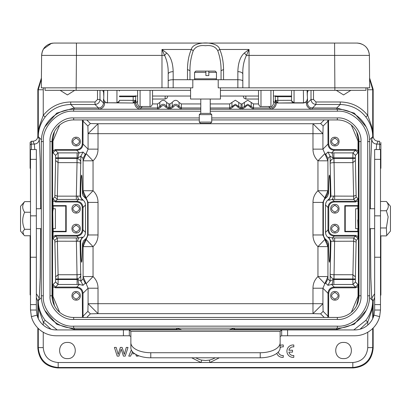 <?xml version="1.0" encoding="UTF-8"?>
<svg xmlns="http://www.w3.org/2000/svg" width="411" height="411" viewBox="0 0 411 411"><rect width="100%" height="100%" fill="white"/><g stroke="black" fill="none" stroke-linecap="round" stroke-linejoin="round"><path stroke-width="0.62" d="M83.058 193.139L85.267 197.275L86.166 197.912L83.099 190.735L83.058 193.139L82.529 193.668L83.032 195.739L86.038 198.79L87.209 200.671L87.63 202.844L88.077 202.402L86.166 197.912L93.045 190.735C96.354 193.92 98.013 197.809 98.024 202.402L98.024 234.969L88.077 234.969L87.63 234.527L87.63 202.844M54.874 242.064L54.812 240.425L57.299 237.938L78.619 237.948L82.287 237.116L80.073 241.247L57.36 241.211L54.874 242.064L55.613 276.85L58.1 274.733L77.027 274.733L77.006 278.966L55.644 278.966L55.613 276.85M87.63 234.527L87.373 236.227L86.402 238.133L83.556 240.784L82.529 243.702C82.298 255.637 81.984 261.807 81.594 262.218C81.183 261.715 80.859 254.912 80.628 241.802L81.07 239.654L82 238.267L83.983 236.531L85.108 234.594L85.488 232.379L83.007 229.898L83.007 207.468C82.621 203.707 80.551 201.637 76.79 201.251L78.619 199.422L77.314 196.088L80.073 196.119L82.287 200.255L78.619 199.422L57.299 199.427L54.812 196.941L54.874 195.307L57.36 196.155L76.333 196.155L76.333 199.427M98.024 234.969C98.013 239.562 96.354 243.451 93.045 246.636L86.166 239.459L85.267 240.096L83.058 244.232L83.099 246.636L88.077 234.969L88.077 202.402L98.024 202.402M380.874 269.056L380.874 235.899L380.874 294.893L380.499 295.761M370.393 208.731L370.835 159.884L371.724 139.129L373.162 136.257C373.455 139.303 375.109 140.963 378.135 141.23L379.63 141.23L379.63 144.102A1.243 1.243 0 0 1 380.874 145.345L380.874 168.31M380.874 145.345L380.874 142.478M219.315 357.791L209.908 362.528L201.092 362.528L191.696 357.791M50.918 329.196L43.247 321.941L39.487 311.466C38.85 309.293 38.449 305.702 38.274 300.693C38.31 307.767 40.622 314.338 45.21 320.416L57.186 329.925M43.247 332.247L43.247 347.603C44.131 356.671 49.104 361.644 58.172 362.528L201.092 362.528L201.616 360.098L205.5 360.509L209.384 360.098A18.444 18.444 0 0 0 215.143 357.791M67.44 342.44C77.869 341.947 77.874 359.101 67.44 358.608C57.011 359.101 57.006 341.947 67.44 342.44M208.613 71.103L215.21 71.103L216.458 72.346L208.829 72.346L208.613 71.103L205.346 71.103M202.407 71.103L195.811 71.103L205.675 71.103L205.885 72.346L194.567 72.346L195.811 71.103M208.829 72.346L208.829 75.578L205.885 75.578L205.885 72.346M211.732 122.098L210.489 123.341L200.537 123.341L199.294 122.098L211.732 122.098L211.732 114.633L199.294 114.633L199.294 122.098M199.294 114.633L200.537 113.39L210.489 113.39L211.732 114.633M220.435 96.046L258.498 96.046L258.498 90.328L258.498 104.009L258.498 99.03L245.891 99.03L245.835 96.046M291.569 91.031L291.569 100.31L291.569 91.031M200.784 109.234L73.661 109.234A32.341 32.341 0 0 0 41.321 141.569L41.321 295.797A32.341 32.341 0 0 0 73.661 328.137L337.339 328.137A32.341 32.341 0 0 0 369.679 295.797L369.679 141.569A32.341 32.341 0 0 0 337.339 109.234L210.237 109.234M211.732 119.93L337.339 119.93A21.644 21.644 0 0 1 358.983 141.569L358.983 295.797A21.644 21.644 0 0 1 337.339 317.441L73.661 317.441A21.644 21.644 0 0 1 52.017 295.797L52.017 141.569A21.644 21.644 0 0 1 73.661 119.93L199.294 119.93M43.309 295.797C42.004 310.875 58.578 327.454 73.661 326.149L73.661 328.137A32.341 32.341 0 0 1 41.321 295.797L43.309 295.797L43.309 141.569L41.321 141.569A32.341 32.341 0 0 1 73.661 109.234L73.661 111.222C58.583 109.917 42.004 126.49 43.309 141.569M337.339 326.149C352.417 327.454 368.996 310.88 367.691 295.797L369.679 295.797A32.341 32.341 0 0 1 337.339 328.137L337.339 326.149L73.661 326.149M367.691 141.569C368.996 126.49 352.422 109.917 337.339 111.222L337.339 109.234A32.341 32.341 0 0 1 369.679 141.569L367.691 141.569L367.691 295.797M50.029 141.569C49.012 129.83 61.917 116.919 73.661 117.936L73.661 119.93A21.644 21.644 0 0 0 52.017 141.569L50.029 141.569L50.029 295.797C49.012 307.541 61.917 320.446 73.661 319.429L73.661 317.441A21.644 21.644 0 0 1 52.017 295.797L50.029 295.797M337.339 117.936C349.083 116.919 361.988 129.825 360.971 141.569L358.983 141.569A21.644 21.644 0 0 0 337.339 119.93L337.339 117.936L211.732 117.936M360.971 295.797C361.988 307.541 349.083 320.446 337.339 319.429L337.339 317.441A21.644 21.644 0 0 0 358.983 295.797L360.971 295.797L360.971 141.569M275.319 96.446L275.647 95.737M277.476 96.04L277.785 96.703L275.324 96.441L275.324 100.351L277.815 100.351L277.815 102.837L275.324 100.351L275.129 100.546L276.372 102.668L277.641 103.012L294.055 102.837L291.671 101.003M275.966 95.948L275.935 96.554M133.524 96.03L133.21 96.703L134.875 96.575L134.885 95.974M119.431 91.031L119.431 90.328M107.615 90.328L107.471 102.786L116.945 102.786A2.487 2.487 180 0 0 119.431 100.299L133.185 100.351L133.185 96.703M277.785 96.703L291.569 96.703M142.314 106.495L140.845 107.965C137.834 107.677 136.175 106.017 135.871 102.991L134.628 102.991L135.676 100.351L133.185 102.837L133.185 100.351L135.676 100.351L135.676 96.441L134.875 96.575M135.702 96.046L135.681 96.441L135.358 95.737M275.298 96.046L275.319 96.441M307.377 92.429L307.274 95.552L307.151 90.328M103.849 90.328L103.726 95.552L103.623 92.434M390.45 206.271L390.45 231.1L386.725 235.493L386.366 227.971L388.143 216.849L386.366 210.756C388.934 207.663 388.934 204.565 386.366 201.467L390.45 206.271M386.366 201.467L380.499 201.467M380.499 235.899L386.366 235.899L386.725 235.493M380.499 227.971L386.366 227.971M380.499 210.756L386.366 210.756M280.127 336.645A7.465 3.73 180 0 1 280.138 336.434L281.679 335.766L354.755 335.766A25.744 25.744 0 0 0 379.636 316.64L380.499 310.022L380.499 149.532L374.652 149.532L374.652 159.355L380.499 159.355M323.37 202.844L323.37 234.527L323.791 236.7L324.962 238.58L327.968 241.632L328.471 243.702C328.702 255.637 329.016 261.807 329.406 262.218C329.817 261.715 330.141 254.912 330.372 241.802L330.125 240.163L329.411 238.76L326.683 236.099L325.759 234.198L325.512 232.379L325.512 204.986L325.892 202.772L327.017 200.84L329 199.099L329.93 197.717L330.372 195.564C330.141 182.458 329.817 175.651 329.406 175.153C329.016 175.564 328.702 181.734 328.471 193.668L327.444 196.581L324.598 199.232L323.627 201.143L323.37 202.844L322.923 202.402L322.923 234.969L312.977 234.969L312.977 202.402L322.923 202.402L324.834 197.912L325.733 197.275L327.942 193.139L328.471 193.668M330.372 241.802L330.927 241.247L328.713 237.116L332.381 237.948L333.686 241.283L330.927 241.247L330.156 273.901C330.316 274.384 331.585 274.656 333.963 274.728L352.9 274.733L352.869 278.966L333.994 278.966L334.667 237.938L353.701 237.938L356.188 240.425L356.126 242.064L353.64 241.211L333.686 241.283M334.667 199.427L333.994 158.405L352.869 158.405L352.869 157.86L355.356 157.86L355.356 158.405L352.869 158.405L352.9 162.633L333.973 162.633C331.579 162.71 330.31 162.987 330.156 163.465L330.927 196.119L328.713 200.255L332.381 199.422L333.686 196.088L353.64 196.155L356.126 195.307L356.188 196.941L353.701 199.427L332.381 199.422L334.21 201.251C330.449 201.637 328.379 203.707 327.993 207.468L327.993 229.898C328.379 233.659 330.449 235.729 334.21 236.114L332.381 237.948L334.667 237.938M55.613 160.516L55.644 158.405L77.006 158.405L77.027 162.633L58.1 162.633L55.613 160.516L54.874 195.307M53.296 228.634L52.973 236.561L55.475 235.369L76.79 235.369C80.073 235.005 81.892 233.181 82.262 229.898L82.262 207.468C81.897 204.19 80.073 202.366 76.79 201.996L55.475 201.996L55.475 201.251L57.299 199.427L58.131 158.405L58.131 157.86L55.644 157.86L55.583 155.373L58.069 152.887L77.114 152.887L77.114 157.86L58.131 157.86L58.069 152.887L55.475 150.298L76.79 150.298C80.551 149.907 82.621 147.837 83.007 144.076L88.077 149.147L88.077 133.678L98.024 123.732L90.369 123.536L87.882 126.023L88.077 133.678L98.024 133.678L98.024 149.147L88.077 149.147L86.166 153.637L85.267 154.274L83.058 158.41L83.099 160.814L86.166 153.637L93.045 160.814L93.045 190.735L83.099 190.735L83.099 160.814L93.045 160.814C96.354 157.629 98.013 153.74 98.024 149.147M75.67 212.05L76.775 212.025M76.148 205.377C80.474 207.617 80.474 209.851 76.148 212.091C71.822 209.851 71.822 207.617 76.148 205.377L75.521 205.443M75.67 231.953L76.775 231.922M76.626 225.315L75.521 225.346M75.67 144.888L76.775 144.862M76.148 138.209C80.474 140.449 80.474 142.689 76.148 144.929C71.822 142.689 71.822 140.449 76.148 138.209L75.521 138.281M355.525 236.114L358.012 238.601L358.027 231.742L357.704 231.311L345.24 231.311L344.803 231.742L344.803 205.623L345.24 206.06L357.704 206.06L358.027 205.623L358.027 200.809L355.525 201.996L334.21 201.996C330.927 202.361 329.108 204.185 328.738 207.468L328.738 229.898C329.103 233.181 330.927 235.005 334.21 235.369L355.525 235.369L355.525 236.114L353.701 237.938L352.9 274.733L355.387 276.85L355.356 278.966L352.869 278.966L352.869 279.511L355.356 279.511L355.417 281.997L352.931 284.484L333.886 284.484L333.886 278.966C331.281 278.144 330.038 276.459 330.156 273.901L330.156 281.17L332.91 279.501L352.869 279.511L352.931 284.484L355.525 287.073L334.21 287.073C330.449 287.459 328.379 289.529 327.993 293.29L322.923 288.219L322.923 303.693L312.977 313.639L320.631 313.834L323.118 311.348L322.923 303.693L312.977 303.693L312.977 288.219L322.923 288.219L324.834 283.729L325.733 283.092L327.942 278.961L330.156 281.17L327.942 285.306L325.733 283.092M334.225 212.025L335.484 212.025M335.484 205.443L334.225 205.443M334.225 231.927L335.484 231.922M335.484 225.346L334.225 225.346M334.225 144.862L335.484 144.862M335.484 138.281L334.225 138.281M328.471 243.702L327.942 244.232L325.733 240.096L324.834 239.459L327.901 246.636L327.942 278.961M327.942 244.232L327.901 246.636L317.955 246.636C314.646 243.451 312.987 239.562 312.977 234.969M333.994 158.405L333.886 157.86L332.91 157.865L330.156 156.195L330.156 163.465C330.038 160.912 331.281 159.227 333.886 158.405L333.948 162.633M325.733 154.274L327.942 152.06L330.156 156.195L327.942 158.41L325.733 154.274L324.834 153.637L327.901 160.814L327.942 193.139M312.977 202.402C312.987 197.809 314.646 193.92 317.955 190.735L327.901 190.735L324.834 197.912L317.955 190.735L317.955 160.814C314.646 157.629 312.987 153.74 312.977 149.147L312.977 133.678L98.024 133.678L98.024 123.732L312.977 123.732L322.923 133.678L323.118 126.023L320.631 123.536L312.977 123.732L312.977 133.678L322.923 133.678L322.923 149.147L312.977 149.147M327.942 158.41L327.901 160.814L317.955 160.814L324.834 153.637L322.923 149.147L327.993 144.076C328.379 147.837 330.449 149.912 334.21 150.292L331.61 152.892L352.931 152.887L355.52 150.298L358.012 152.784L358.027 141.024L351.359 125.083M77.006 158.405L77.114 158.405C79.719 159.227 80.962 160.912 80.844 163.465C80.69 162.987 79.421 162.71 77.037 162.638L76.333 196.155L77.314 196.088M82.262 207.468L83.007 207.468L85.488 204.986L85.241 203.173L84.317 201.267L81.589 198.611L80.875 197.208L80.628 195.564L80.073 196.119L80.844 156.195L78.09 157.865L77.114 157.86L77.052 162.633M312.977 288.219C312.987 283.631 314.646 279.742 317.955 276.557L327.901 276.557L324.834 283.729L317.955 276.557L317.955 246.636L324.834 239.459L322.923 234.969L323.37 234.527M334.225 299.09L335.484 299.09M335.484 292.509L334.225 292.509M83.058 278.961L85.267 283.092L86.166 283.729L83.099 276.557L83.058 278.961L80.844 281.17L83.058 285.306L79.39 284.474L58.069 284.484L55.48 287.073L52.988 284.587L52.973 296.346L59.641 312.288M76.333 237.938L77.027 274.733C79.421 274.661 80.69 274.384 80.844 273.901C80.962 276.454 79.719 278.144 77.114 278.966L77.052 274.733M77.006 278.966L77.114 279.511L78.09 279.501L80.844 281.17L80.073 241.247L80.628 241.802M75.67 299.116L76.775 299.09M76.148 292.442C80.474 294.677 80.474 296.917 76.148 299.157C71.822 296.917 71.822 294.677 76.148 292.442L75.521 292.509M78.09 157.865C78.188 154.921 78.619 153.267 79.39 152.892L83.058 152.06L85.267 154.274M76.148 231.994C71.822 229.754 71.822 227.514 76.148 225.274C80.474 227.514 80.474 229.754 76.148 231.994M55.644 278.966L55.644 279.511L58.131 279.511L58.1 274.733L57.299 237.938L55.475 236.114L52.993 238.601L54.812 240.425M76.79 235.369L76.79 236.114L78.619 237.948L77.314 241.283M83.058 158.41L80.844 156.195L83.058 152.06M332.91 279.501C332.812 282.444 332.381 284.104 331.61 284.474L327.942 285.306M333.994 278.966L333.948 274.733M334.852 205.377C330.557 207.617 330.557 209.851 334.852 212.091C339.152 209.851 339.152 207.617 334.852 205.377M334.852 225.274C330.557 227.514 330.557 229.754 334.852 231.994C339.152 229.754 339.152 227.514 334.852 225.274M356.126 195.307L355.387 160.516L352.9 162.633L353.701 199.427L355.525 201.251L358.007 198.765L356.188 196.941M330.372 195.564L330.927 196.119L333.686 196.088M327.942 152.06L331.61 152.892C332.381 153.267 332.812 154.921 332.91 157.865M334.852 138.209C330.557 140.449 330.557 142.689 334.852 144.929C339.152 142.689 339.152 140.449 334.852 138.209M80.628 195.564C80.859 182.458 81.183 175.651 81.594 175.153C81.984 175.564 82.298 181.734 82.529 193.668M83.361 317.441L83.007 316.218L83.007 293.29L88.077 288.219L86.166 283.729L93.045 276.557C96.354 279.742 98.013 283.631 98.024 288.219L98.024 303.693L312.977 303.693L312.977 313.639L98.024 313.639L88.077 303.693L87.882 311.348L90.369 313.834L98.024 313.639L98.024 303.693L88.077 303.693L88.077 288.219L98.024 288.219M334.852 292.442C330.557 294.677 330.557 296.917 334.852 299.157C339.152 296.917 339.152 294.677 334.852 292.442M78.09 279.501C78.188 282.444 78.619 284.104 79.39 284.474L76.79 287.073L55.5 287.073M85.488 204.986L85.488 232.379M76.148 213.088C70.548 213.206 70.533 204.262 76.148 204.38C81.748 204.262 81.758 213.206 76.148 213.088L76.924 213.006M76.148 204.38L75.372 204.462M76.148 232.986C70.548 233.104 70.533 224.165 76.148 224.283C81.748 224.165 81.758 233.104 76.148 232.986L76.924 232.909M76.148 224.283L75.372 224.36M55.475 235.369L55.475 236.114L76.79 236.114C80.551 235.729 82.621 233.659 83.007 229.898L82.262 229.898M55.644 279.511L55.583 281.997L58.069 284.479L58.131 279.511L77.114 279.511L77.114 284.484M76.148 145.92C70.548 146.039 70.533 137.099 76.148 137.217C81.748 137.099 81.758 146.039 76.148 145.92L76.924 145.843M76.148 137.217L75.372 137.295M334.852 213.088C329.252 213.206 329.242 204.262 334.852 204.38C340.452 204.262 340.467 213.206 334.852 213.088L335.54 213.021M334.852 204.38L334.164 204.447M334.852 232.986C329.252 233.104 329.242 224.165 334.852 224.283C340.452 224.165 340.467 233.104 334.852 232.986L335.54 232.924M334.852 224.283L334.164 224.344M355.356 157.86L355.417 155.373L352.931 152.887L352.869 157.86L333.886 157.86L333.886 152.887M334.852 145.92C329.252 146.039 329.242 137.099 334.852 137.217C340.452 137.099 340.467 146.039 334.852 145.92L335.54 145.859M334.852 137.217L334.164 137.279M334.852 300.153C329.252 300.271 329.242 291.327 334.852 291.445C340.452 291.327 340.467 300.271 334.852 300.153L335.54 300.087M334.852 291.445L334.164 291.507M82.498 317.441L82.262 293.29L83.007 293.29C82.621 289.529 80.551 287.459 76.79 287.073L76.79 287.818L55.475 287.818L52.973 286.631M76.148 300.153C70.548 300.271 70.533 291.327 76.148 291.445C81.748 291.327 81.758 300.271 76.148 300.153L76.924 300.071M76.148 291.445L75.372 291.527M53.296 231.311L65.76 231.311L65.76 206.06L53.296 206.06L53.296 208.731M65.76 231.311L66.197 231.742L52.973 231.742M55.475 201.251L52.988 198.765L52.973 205.623L66.197 205.623L66.197 231.742M66.197 205.623L65.76 206.06M59.641 125.083L52.973 141.024L52.973 150.739L55.475 149.547L76.79 149.547C80.073 149.188 81.892 147.364 82.262 144.076L83.007 144.076L83.007 121.173M345.24 231.311L345.24 206.06M328.502 119.93L328.738 144.076C329.103 147.359 330.927 149.183 334.21 149.547L334.21 150.298L355.5 150.298M351.359 312.288L358.027 296.346L358.027 286.626L355.525 287.818L334.21 287.818C330.927 288.183 329.108 290.007 328.738 293.29L327.993 293.29L327.993 316.193M82.262 293.29C81.897 290.007 80.073 288.188 76.79 287.818M52.973 150.739L52.993 152.784L55.475 150.298L55.475 149.547M55.475 201.996L52.973 200.809M52.973 205.623L53.296 206.06M52.973 236.561L52.993 238.601M327.639 119.93L327.993 121.147L327.993 144.076L328.738 144.076M87.882 126.023L83.007 121.147L83.361 119.93M82.262 144.076L82.498 119.93M358.027 286.626L358.007 284.587L355.525 287.073L355.525 287.818M355.387 276.85L356.126 242.064M355.525 235.369L358.027 236.561M358.027 231.742L344.803 231.742M357.704 231.311L357.704 228.634M357.704 208.731L357.704 206.06M344.803 205.623L358.027 205.623M358.027 200.809L358.007 198.765M334.21 149.547L355.525 149.547L358.027 150.739M323.118 311.348L327.993 316.218L327.639 317.441M328.738 293.29L328.502 317.441M53.117 210.206C53.019 207.262 52.901 208.351 52.757 213.479L52.978 228.634L55.377 228.634L55.377 208.731L52.978 208.731M54.514 305.892L52.546 296.768L52.546 140.598L54.509 131.489M356.64 131.777L358.454 140.598L358.454 296.768L356.645 305.584M357.76 219.89L358.053 228.562L358.022 208.731L355.623 208.731L355.623 228.634L358.022 228.634M311.009 99.498L313.495 99.498L315.982 101.985L315.982 104.471L312.483 107.965C309.324 107.785 307.669 106.125 307.51 102.991L311.009 99.498L311.009 90.328M311.014 99.498C311.348 102.473 313.007 104.127 315.982 104.471L340.267 104.471L336.768 107.965L354.251 113.123L366.16 126.896M119.277 101.152L116.945 102.837L133.359 103.012L107.471 102.786C105.247 102.514 104.009 101.276 103.742 99.051L103.916 90.328M277.815 96.703L277.815 100.351L291.569 100.31A2.487 2.487 180 0 0 294.055 102.786L303.529 102.786L303.385 90.328M99.991 90.328L99.991 99.498L103.49 102.991L103.49 99.303L104.733 102.041L107.24 103.012M307.258 99.051C306.991 101.276 305.753 102.514 303.529 102.776L303.76 103.012L306.267 102.041L307.51 99.303L307.51 102.991L306.267 102.991C306.627 106.783 308.697 108.853 312.483 109.208L312.483 107.965L336.768 107.965L336.768 109.208L312.483 109.208M231.696 329.925L234.378 329.401L234.681 329.925M44.84 126.896L56.749 113.123L74.232 107.965L98.517 107.965L98.517 109.208C102.303 108.853 104.379 106.783 104.733 102.991L103.49 102.991C103.202 106.002 101.543 107.661 98.517 107.965L95.018 104.471L95.018 101.985L97.505 99.498L97.505 90.328M97.505 99.498L99.991 99.498C99.693 102.514 98.034 104.173 95.018 104.471L70.733 104.471C59.852 104.928 51.344 109.09 45.21 116.95C40.622 123.028 38.31 129.604 38.274 136.673C38.449 131.669 38.85 128.078 39.487 125.9L43.247 115.424C50.332 106.706 59.497 102.221 70.733 101.985L70.733 104.471L74.232 107.965L74.232 109.208L72.942 109.239M72.937 328.127L176.622 328.158L176.622 329.406L179.309 329.925M34.771 149.532L34.303 144.102L32.865 141.23L31.37 141.23L30.126 142.478L30.126 145.345A1.243 1.243 0 0 1 31.37 144.102L34.303 144.102C37.319 143.809 38.978 142.149 39.276 139.129L40.165 159.884L40.607 208.731M353.814 329.925L365.79 320.416C370.378 314.343 372.69 307.767 372.726 300.693C372.551 305.697 372.15 309.288 371.513 311.466L367.753 321.941L360.082 329.196M379.63 149.532L379.63 144.102L376.697 144.102L376.229 149.532M367.624 87.841L367.753 115.424L371.513 125.9C372.15 128.073 372.551 131.669 372.726 136.673C372.69 129.604 370.378 123.028 365.79 116.95C359.656 109.09 351.148 104.928 340.267 104.471L340.267 101.985C351.503 102.221 360.663 106.701 367.753 115.424L365.79 116.95M307.079 90.328L307.51 99.303M229.122 329.925L234.378 328.158L338.058 328.127M366.16 310.469L354.251 324.248L336.768 329.401L337.287 329.925M338.063 109.239L336.768 109.208M251.208 106.475L250.068 106.973L253.489 109.208L253.489 107.965L251.208 106.475L251.208 102.457L253.489 103.947L258.498 103.947M242.089 103.947L244.37 102.457L244.37 106.475L245.511 106.973L242.089 109.208L242.089 103.947L241.052 103.947L241.052 107.965L238.77 106.475L237.63 106.973L241.052 109.208L241.052 107.965L242.089 107.965L247.787 104.235L251.203 106.459M210.237 107.965L229.651 107.965L229.651 109.208L233.073 106.973L231.927 106.475L229.651 107.965L229.651 103.947L235.349 100.217L241.052 103.947M169.949 109.208L168.911 109.208L168.911 107.965L169.949 107.965L169.949 103.947L172.23 102.457L172.23 106.475L169.949 107.965L169.949 109.208L173.37 106.973L172.23 106.475C174.511 103.551 176.792 103.551 179.068 106.475L177.927 106.973L181.349 109.208L181.349 107.965L179.073 106.475L179.068 102.457L181.349 103.947L200.784 103.947M169.949 103.947L168.911 103.947L168.911 107.965L166.635 106.475L165.489 106.973L168.911 109.208M134.628 102.991C135.003 106.762 137.074 108.838 140.845 109.208L140.845 107.965L157.511 107.965L157.511 109.208L160.932 106.973L159.792 106.475L157.511 107.965L157.511 103.947L159.792 102.457C162.073 99.632 164.354 99.632 166.63 102.457L168.911 103.947M74.232 328.158L74.232 329.401L56.759 324.274L44.845 310.475M176.622 328.158L181.878 329.925M303.76 103.012L277.641 103.012M43.376 87.841L43.247 89.762L38.274 89.762L41.408 79.066M30.126 294.893L30.126 235.75M30.126 168.31L30.126 145.345M40.607 228.634L40.165 277.487L39.276 298.237L37.838 301.109L37.838 317.585M58.172 362.528L58.172 367.501C46.099 366.309 39.466 359.676 38.274 347.603L38.274 328.456M209.384 360.098L209.908 362.528L352.828 362.528C361.896 361.644 366.869 356.671 367.753 347.603L372.726 347.603C371.534 359.676 364.901 366.309 352.828 367.501L58.172 367.501L57.735 367.937L353.265 367.937C365.394 366.802 372.027 360.17 373.162 348.04L373.162 328.024M369.612 79.102L372.726 89.762L372.726 136.673L369.628 139.771M74.735 90.328L67.44 94.926L60.145 90.328M350.855 90.328L343.56 94.926L336.265 90.328M343.56 342.44C353.989 341.947 353.994 359.101 343.56 358.608C333.131 359.101 333.126 341.947 343.56 342.44M134.628 102.668L133.359 103.012M253.489 109.208L270.155 109.208C273.926 108.833 275.997 106.762 276.372 102.991L276.372 102.668M245.511 106.973C246.985 105.031 248.501 105.031 250.068 106.973M233.073 106.973C234.547 105.031 236.063 105.031 237.63 106.973M173.37 106.973C174.886 105.031 176.406 105.031 177.927 106.973M160.932 106.973C162.443 105.031 163.963 105.031 165.489 106.963M41.419 77.962L37.838 89.326L37.838 136.257C37.529 139.324 35.87 140.983 32.865 141.23M36.348 297.559L37.838 301.109M37.838 328.024L37.838 348.04C38.973 360.17 45.606 366.802 57.735 367.937M373.162 317.585L373.162 301.109L374.652 297.559M373.162 136.257L373.162 89.326L369.602 77.992M159.792 102.457L159.792 106.475C162.073 103.551 164.354 103.551 166.63 106.475M231.932 102.457L231.932 106.475L235.349 104.235L238.765 106.459M276.372 102.991L275.129 102.991C274.949 106.151 273.289 107.81 270.155 107.965L270.155 109.208M152.527 103.947L157.511 103.947M172.23 102.457C174.511 99.632 176.792 99.632 179.068 102.457M210.237 103.947L229.651 103.947M244.37 102.457L247.787 100.217L251.208 102.457M30.501 310.022L36.348 310.022L36.348 149.532L30.501 149.532L30.501 310.022L31.364 316.64L37.016 315.134A19.903 19.903 0 0 0 56.245 329.925L129.321 329.925L130.862 331.374A7.465 3.73 180 0 1 130.873 331.585L130.873 342.774A19.903 9.951 -0 0 0 150.775 352.725L260.225 352.725A19.903 9.951 -0 0 0 280.127 342.774L280.127 331.585A7.465 3.73 180 0 1 280.138 331.374L281.679 329.925L354.755 329.925A19.903 19.903 0 0 0 373.984 315.134L374.652 310.022L374.652 159.355M281.679 335.766L281.679 329.925L129.321 329.925L129.321 335.766L130.862 336.434L130.862 331.374L280.138 331.374L280.138 336.434M31.364 316.64A25.744 25.744 0 0 0 56.245 335.766L129.321 335.766M36.348 310.022L37.016 315.134M379.636 316.64L373.984 315.134M380.499 310.022L374.652 310.022M280.127 342.774L280.127 347.84A19.903 9.951 -0 0 1 260.225 357.791L150.775 357.791A19.903 9.951 -0 0 1 130.873 347.84L130.873 342.774M30.501 201.621L24.634 201.621L20.55 206.271L20.55 231.1L23.514 234.594M30.501 235.75L24.634 235.75L23.663 234.779L22.857 231.583L24.634 229.302C22.071 223.615 22.071 217.922 24.634 212.235L30.501 212.235M30.501 229.302L24.634 229.302M24.634 212.235C22.071 208.696 22.071 205.156 24.634 201.621M165.176 96.046L165.114 99.03L152.527 99.03M270.931 90.328L270.931 106.495C271.537 107.127 272.37 106.3 273.423 104.009L273.423 90.328M137.603 90.328L137.603 104.009C138.641 106.295 139.473 107.122 140.089 106.495L140.089 90.328M220.435 90.328L365.96 90.328L365.96 87.841L365.96 90.328L365.96 87.841L365.96 90.328L365.96 87.841L334.867 87.841L369.689 87.841L369.407 55.393C368.61 47.902 364.465 43.792 356.969 43.063L54.052 43.063C46.556 43.792 42.41 47.902 41.614 55.393L76.441 55.393L76.158 87.841L161.98 87.841L161.98 55.393L164.585 55.387C167.231 60.956 168.433 67.178 168.197 74.057L168.197 87.841L161.98 87.841M54.047 43.063L51.447 43.34C45.364 45.066 42.086 49.084 41.614 55.393L42.261 51.581L41.614 55.393L41.331 87.841L76.158 87.841L45.061 87.841L45.061 90.328L45.061 87.841L45.061 90.328L190.586 90.328M190.586 87.841L190.586 99.03L220.435 99.03L220.435 87.841M150.041 90.328L150.041 106.495C150.642 107.127 151.474 106.3 152.527 104.009L152.527 90.328M223.548 69.51L223.548 79.719L237.851 79.719C240.851 79.801 242.505 80.232 242.824 81.008L242.824 74.057C242.588 67.178 243.79 60.956 246.441 55.387L249.045 49.464L249.045 87.841L242.824 87.841L242.824 81.008L242.824 87.841L218.215 87.841L218.215 79.719L187.478 79.719L187.478 69.51L189.964 70.713C189.872 63.828 190.971 57.15 193.262 50.676L191.3 49.469C192.8 40.766 218.205 40.756 219.721 49.469C222.161 55.002 223.435 61.681 223.548 69.51L221.056 70.713L221.056 79.719M168.197 81.008C168.515 80.232 170.175 79.801 173.175 79.719L173.175 87.841L168.197 87.841M173.175 87.841L192.81 87.841L192.81 79.719M223.548 79.719L218.215 79.719M189.964 79.719L189.964 70.713M237.851 87.841L237.851 71.648C240.851 71.802 242.505 72.603 242.824 74.057M237.851 71.648C238.118 62.832 240.286 56.62 244.355 53.014L246.436 55.387L369.407 55.393C368.61 47.902 364.465 43.792 356.969 43.063L358.007 43.104M244.355 53.014L249.045 49.469L219.721 49.469L217.758 50.676C220.055 57.15 221.154 63.828 221.056 70.713M249.045 87.841L334.867 87.841L334.867 90.328M76.441 43.063L76.441 55.393L161.98 55.393L161.98 49.469L164.585 55.387L166.666 53.014C170.745 56.641 172.913 62.852 173.175 71.648C170.154 71.791 168.495 72.593 168.197 74.057M187.478 69.51C187.586 61.686 188.86 55.007 191.3 49.469L161.98 49.469L166.666 53.014M173.175 71.648L173.175 79.719L187.478 79.719M193.262 50.676C195.497 46.654 199.582 44.999 205.51 45.708C211.439 44.999 215.523 46.654 217.758 50.676M42.888 55.367L41.66 55.387M369.689 87.841L369.407 55.393C368.934 49.084 365.656 45.066 359.574 43.34L356.969 43.063M292.75 357.39L293.808 357.365L293.808 355.489A4.346 4.346 0 0 1 288.907 352.124L292.524 352.124L292.524 350.244L288.912 350.244A4.346 4.346 0 0 1 293.808 346.899L293.808 345.004A6.216 6.216 0 0 0 286.935 350.655A6.216 6.216 0 0 0 292.75 357.39M276.762 353.373A6.216 6.216 0 0 0 282.203 357.38L283.261 357.354L283.261 355.479A4.346 4.346 0 0 1 278.329 351.97M280.127 347.614A4.346 4.346 0 0 1 282.414 346.843L283.261 346.889L283.261 344.988A6.216 6.216 0 0 0 280.127 345.456M125.211 356.121L128.006 347.413L126.275 347.413L124.322 354.436L122.118 347.413L120.361 347.413L118.163 354.436L116.205 347.413L114.402 347.413L117.192 356.121L118.974 356.121L121.204 349.155L123.428 356.121L125.211 356.121M139.406 356.008L139.745 356.121M132.347 351.595L131.977 352.556L133.251 352.556M137.865 355.412L138.163 356.121L136.406 356.121L135.733 354.354M134.772 353.753L131.52 353.753L130.616 356.121L128.751 356.121L131.335 349.972M85.267 197.275L84.805 197.737M82.287 237.116L82.781 237.604M84.805 239.634L85.267 240.096M45.21 320.416L43.247 321.941L43.247 325.091M194.567 72.346L194.567 78.814L216.458 78.814L216.063 79.719M337.339 111.222L210.237 111.222M200.784 111.222L73.661 111.222M73.661 117.936L199.294 117.936M337.339 319.429L73.661 319.429M119.431 96.703L133.21 96.703M326.195 197.737L325.733 197.275M328.219 237.604L328.713 237.116M328.738 229.898L327.993 229.898L325.512 232.379M325.512 204.986L327.993 207.468L328.738 207.468M328.713 200.255L328.219 199.761M55.644 158.405L55.644 157.86M355.356 278.966L355.356 279.511M77.114 152.887L79.39 152.892L76.79 150.298L76.79 149.547M82.781 199.761L82.287 200.255M82.529 243.702L83.058 244.232M333.886 284.484L331.61 284.474L334.21 287.073L334.21 287.818M325.733 240.096L326.195 239.634M355.356 158.405L355.387 160.516M93.045 276.557L83.099 276.557L83.099 246.636L93.045 246.636L93.045 276.557M85.267 283.092L83.058 285.306M76.79 201.996L76.79 201.251L55.5 201.251M328.738 121.147L327.993 121.147L323.118 126.023M82.262 121.147L83.007 121.147M334.21 235.369L334.21 236.114L355.5 236.114M355.525 201.996L355.525 201.251L334.21 201.251L334.21 201.996M355.525 149.547L355.525 150.298M82.262 316.218L83.007 316.218L87.882 311.348M328.738 316.218L327.993 316.218M55.475 287.818L55.475 287.073M52.988 152.784L55.583 155.373M54.812 196.941L52.988 198.765M55.583 281.997L52.988 284.587M324.238 119.93L320.631 123.536M90.369 123.536L86.762 119.93M358.012 284.587L355.417 281.997M356.188 240.425L358.012 238.601M355.417 155.373L358.012 152.784M86.762 317.441L90.369 313.834M320.631 313.834L324.238 317.441M52.038 296.768L52.973 296.346M52.973 141.024L52.038 140.598M358.027 141.024L358.962 140.598M358.027 296.346L358.962 296.768M116.945 90.328L116.945 102.837M294.055 102.837L294.055 90.328M104.733 102.991L104.733 102.041M306.267 102.041L306.267 102.991M195.857 357.791A18.444 18.444 0 0 0 201.616 360.098M176.319 329.925L176.622 329.401M45.21 116.95L43.247 115.424L43.247 89.762M31.37 149.532L31.37 141.23M73.713 329.925L74.232 329.401L176.581 329.401M234.378 328.158L234.378 329.401L336.768 329.401L336.768 328.158M365.79 320.416L367.753 321.941L367.753 325.091M70.733 101.985L95.018 101.985M315.982 101.985L340.267 101.985M313.495 90.328L313.495 99.498M242.089 109.208L241.052 109.208M98.517 109.208L74.232 109.208M30.126 292.021A1.243 1.243 0 0 0 30.501 292.909M41.372 139.776L38.274 136.673L38.274 89.762L37.838 89.326M36.348 293.706L39.276 298.237M38.274 318.566L38.274 300.693L41.372 297.595M43.247 347.603L38.28 347.603L37.838 348.04M352.828 362.528L352.828 367.496M380.499 292.909A1.243 1.243 0 0 0 380.874 292.021M378.135 141.23L376.697 144.102C373.681 143.809 372.022 142.149 371.724 139.129M369.628 297.595L372.726 300.693L372.726 318.566M372.726 328.456L372.726 347.603L373.162 348.04M367.753 347.603L367.753 332.247M373.162 301.109L371.724 298.237L374.652 293.706M371.724 298.237L370.835 277.487L370.393 228.634M367.753 89.762L372.72 89.762L373.162 89.326M137.603 101.26L135.871 102.991L135.871 100.546M181.349 109.208L200.784 109.208M210.237 109.208L229.651 109.208M140.845 109.208L157.511 109.208M275.129 100.546L275.129 102.991L273.423 101.281M37.838 136.257L39.276 139.129M352.828 367.501L353.265 367.937M166.63 106.516L166.63 102.457M181.349 103.947L181.349 107.965L200.784 107.965M238.77 106.475L238.77 102.457M253.489 103.947L253.489 107.965L270.155 107.965L268.686 106.495M287.587 329.925L287.587 335.766M123.413 329.925L123.413 335.766M36.348 304.602L30.501 304.602M36.348 257.235L30.501 257.235M36.348 215.852L30.501 215.852M36.348 159.355L30.501 159.355M374.652 215.852L380.499 215.852M374.652 257.235L380.499 257.235M374.652 304.602L380.499 304.602M260.225 352.725L260.225 357.791M150.775 352.725L150.775 357.791M245.891 99.03L243.954 98.111L243.404 96.544M167.601 96.544L166.933 98.244L165.114 99.03M260.985 90.328L260.985 106.495C260.379 107.127 259.547 106.3 258.498 104.009M45.061 87.841L45.061 90.328M76.158 87.841L76.158 90.328M334.867 87.841L334.58 43.063M216.458 72.346L216.458 78.814M210.237 99.03L210.237 113.39M152.527 96.046L190.586 96.046M273.423 96.046L291.569 96.046M36.348 228.634L41.321 228.634M374.652 208.731L369.679 208.731M119.431 96.046L137.603 96.046M307.171 92.783A6.966 6.966 0 0 0 308.127 90.328M102.873 90.328A6.966 6.966 0 0 0 103.829 92.788M365.96 90.328L365.96 87.841M270.931 106.495L260.985 106.495M150.041 106.495L140.089 106.495M43.443 49.007L51.447 43.34L52.675 43.14M374.652 228.634L369.679 228.634M36.348 208.731L41.321 208.731M200.784 99.03L200.784 113.39M194.958 79.719L194.567 78.814"/></g></svg>
